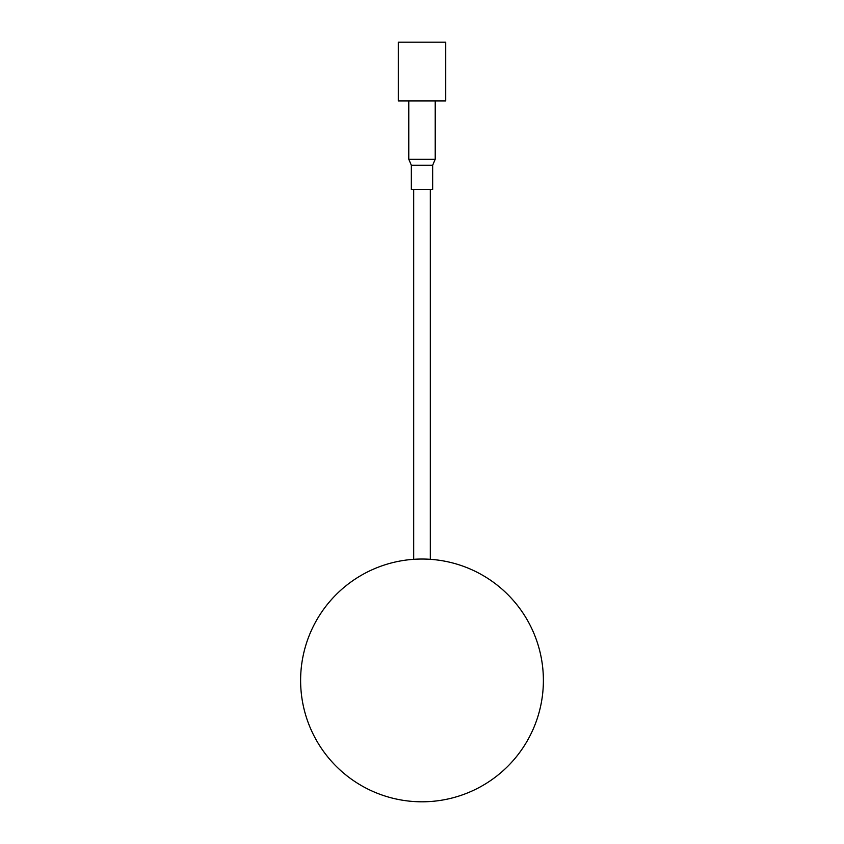 <?xml version="1.0" encoding="UTF-8"?>
<svg xmlns="http://www.w3.org/2000/svg" width="844" height="844" viewBox="0 0 844 844"><rect width="100%" height="100%" fill="white"/><g stroke="black" fill="none" stroke-linecap="round" stroke-linejoin="round"><path stroke-width="1.27" d="M422 559.034A121.388 121.388 0 0 1 543.388 680.412A121.388 121.388 0 0 1 422 801.8A121.388 121.388 0 0 1 300.612 680.412A121.388 121.388 0 0 1 422 559.034M411.344 165.276L432.656 165.276L432.656 189.446L411.344 189.446L411.344 165.276L408.781 159.231L408.781 100.921M432.656 165.276L435.219 159.231L408.781 159.231M445.716 42.2L398.284 42.2L398.284 100.921L445.716 100.921L445.716 42.2M430.313 189.446L430.313 559.319M413.687 189.446L413.687 559.319M435.219 159.231L435.219 100.921"/></g></svg>
